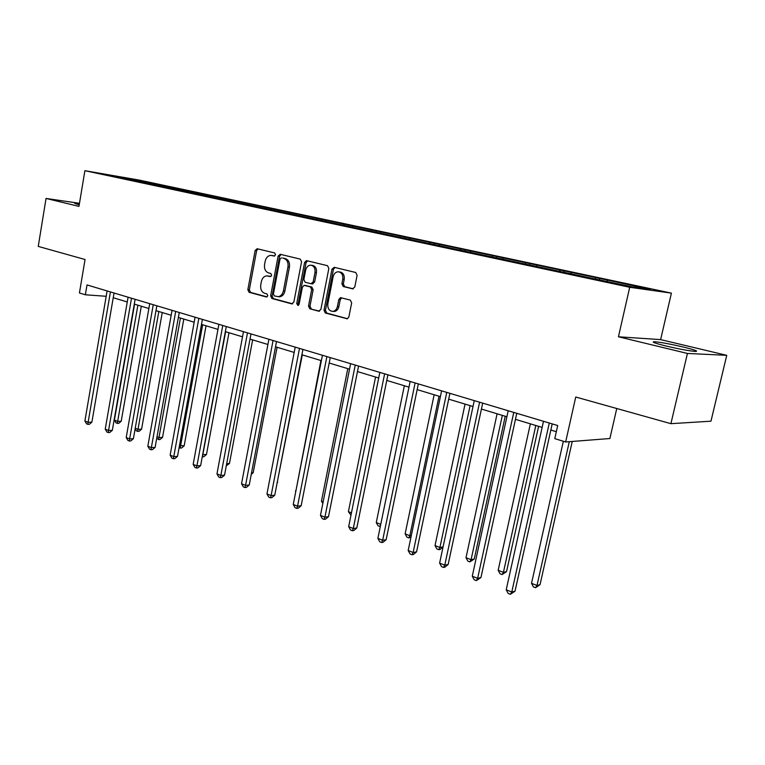 <?xml version="1.0" encoding="UTF-8"?>
<svg xmlns="http://www.w3.org/2000/svg" width="765" height="765" viewBox="0 0 765 765"><rect width="100%" height="100%" fill="white"/><g stroke="black" fill="none" stroke-linecap="round" stroke-linejoin="round"><path stroke-width="1.15" d="M275.534 254.774L274.664 252.947L257.164 248.73L255.137 250.518L247.85 289.686L249.055 292.287L266.373 296.983L267.817 295.759L266.947 293.913L264.68 293.311C261.582 292.029 260.272 289.227 260.75 284.905L261.362 281.625C262.194 278.154 263.973 276.232 266.708 275.849L270.494 276.586L271.671 275.314L270.8 273.478L268.525 272.895C265.398 271.651 264.078 268.869 264.566 264.527L265.187 261.238C266.067 257.604 267.941 255.653 270.81 255.367L274.291 256.065L275.534 254.774M683.327 347.033C670.542 344.078 660.989 342.309 654.677 341.745C650.824 341.745 654.649 343.179 666.162 346.038C679.033 349.041 688.701 350.839 695.165 351.422C699.038 351.403 695.098 349.94 683.327 347.033M79.388 203.844L74.654 203.337L79.216 204.867M79.474 203.308L46.043 198.441L38.25 246.407L85.049 259.517L79.436 292.976L85.345 294.783L106.192 296.294M726.75 355.333L660.625 339.612L618.445 336.782L687.429 353.449L726.75 355.333L710.962 421.19L670.905 423.676L575.739 397.016L565.66 441.969L609.887 438.527L616.762 408.51M687.429 353.449L670.905 423.676M352.493 288.854L354.788 286.999L357.112 275.266L355.725 272.493L334.219 267.31L331.981 269.175L323.987 310.236L325.316 312.99L347.272 318.785L348.878 316.949L351.661 302.873L350.274 300.081L340.502 297.652L338.799 299.517L337.442 306.449C336.772 309.213 335.319 310.848 333.081 311.365C329.266 311.212 327.516 308.725 327.841 303.906L333.119 276.834C333.884 273.793 335.51 272.101 338.015 271.766C341.563 272.216 343.16 274.702 342.787 279.225L341.888 283.777L343.255 286.531L352.942 288.902M565.66 441.969L554.778 438.632L557.695 425.531L87.009 284.934L85.345 294.783M618.445 336.782L629.71 287.277L84.896 170.691L139.077 180.062L671.412 293.129L629.71 287.277M46.043 198.441L78.967 206.387L84.896 170.691M301.563 261.793L300.272 259.125L280.22 254.286L278.125 256.103L270.628 295.835L271.871 298.474L291.723 303.868L293.856 302.099L301.563 261.793M306.755 260.683L327.516 265.694L328.854 268.41L320.889 309.395L318.68 311.183L309.825 308.783L308.515 306.057L311.69 289.6L310.38 286.894L304.097 285.355L302.395 287.2L299.125 304.231L297.996 305.493L296.724 303.581L304.585 262.519L306.411 260.645M632.454 286.952L105.943 174.535L157.341 184.355L611.445 280.937L650.422 289.495L632.454 286.952M595.065 278.967L595.859 277.877M570.642 273.755L571.436 272.684M559.339 271.336L560.133 270.274M535.835 266.325L536.638 265.273M524.962 264.002L525.765 262.959M502.337 259.172L503.14 258.149M491.866 256.935L492.67 255.921M470.073 252.278L470.877 251.283M459.975 250.126L460.788 249.132M438.967 245.642L439.779 244.657M429.232 243.557L430.045 242.591M409.046 239.502L409.772 238.278M399.569 237.227L400.382 236.28M379.813 233.258L380.817 232.111M370.929 231.116L371.742 230.179M351.843 227.282L352.847 226.163M343.265 225.206L344.078 224.298M324.819 221.506L325.814 220.406M316.528 219.498L317.341 218.599M298.675 215.921L299.679 214.841M290.662 213.97L291.484 213.1M273.421 210.48L274.386 209.457M265.637 208.635L266.459 207.774M248.988 205.211L249.906 204.255M241.415 203.461L242.228 202.62M225.312 200.114L226.201 199.206M217.948 198.451L218.761 197.619M202.381 195.171L203.232 194.32M195.209 193.593L196.012 192.78M180.138 190.389L180.961 189.577M173.139 188.898L173.961 188.085M158.546 185.771L159.359 184.977M151.585 184.489L152.57 183.533M129.056 178.532L128.845 179.421M660.625 339.612L671.412 293.129M113.23 297.728L127.267 301.974M134.277 304.088L148.869 308.505M155.984 310.657L171.169 315.247M178.369 317.427L194.186 322.208M201.482 324.408L217.948 329.39M225.35 331.628L242.515 336.82M250.012 339.086L267.913 344.489M275.515 346.794L294.181 352.435M301.888 354.769L321.367 360.659M329.189 363.021L349.529 369.17M357.465 371.57L378.713 377.996M386.774 380.435L408.979 387.147M417.155 389.615L440.391 396.643M448.692 399.148L473 406.502M481.434 409.046L506.899 416.753M515.457 419.335L542.146 427.406M550.838 430.035L556.318 431.69M606.817 281.472L607.601 280.382M157.141 185.503L157.341 184.355M178.503 190.112L178.714 188.898M200.526 194.855L200.755 193.583M223.227 199.761L223.476 198.422M246.655 204.8L246.913 203.404M270.839 209.973L271.106 208.549M295.826 215.309L296.093 213.865M321.673 220.597L321.912 219.354M348.362 226.297L348.601 225.034M375.959 232.187L376.217 230.906M404.532 238.288L404.79 236.987M434.118 244.599L434.386 243.28M464.776 251.149L465.053 249.801M496.571 257.939L496.858 256.571M529.562 264.977L529.858 263.59M563.815 272.292L564.13 270.877M599.406 279.894L599.731 278.45M274.645 255.998L272.321 255.548M268.199 276.002L270.848 276.49M258.006 248.931L256.619 250.71L249.342 289.811L250.547 292.412L267.071 296.897M281.032 254.477L279.598 256.285L272.111 295.959L273.354 298.599L292.584 303.82M281.482 257.843L280.009 259.106L273.411 294.037L274.281 295.892L278.24 296.667C280.889 296.179 282.61 294.257 283.413 290.901L287.975 266.889C288.462 262.481 287.114 259.66 283.92 258.436L282.734 257.996M278.192 296.667L279.713 296.791C282.361 296.313 284.083 294.391 284.886 291.035L283.413 290.901M282.954 258.025L285.393 258.618C288.587 259.842 289.935 262.653 289.447 267.061L284.886 291.035M319.579 311.135L309.825 308.783M305.589 285.498L311.833 287.038L313.153 289.744L309.978 306.172L311.279 308.888M307.53 260.875L306.048 262.701L298.187 303.695L298.56 305.245M314.998 272.464C315.362 268.085 313.86 265.646 310.485 265.159C308.027 265.445 306.421 267.119 305.665 270.16L303.858 279.56L305.159 282.247L310.982 283.739L313.172 281.922L314.998 272.464L316.452 272.627C316.825 268.257 315.323 265.818 311.948 265.331L311.565 265.283M316.452 272.627L314.625 282.065L312.407 283.872M339.287 271.91L339.459 271.929C343.007 272.378 344.604 274.865 344.221 279.378L343.332 283.92L344.699 286.674L353.296 288.845M332.899 311.393L334.534 311.47C336.772 310.963 338.226 309.328 338.885 306.564L337.442 306.449M341.668 297.843L340.253 299.641L338.885 306.564M334.955 267.492L333.435 269.337L325.441 310.341L326.77 313.086L347.52 318.718M134.583 304.183L114.406 420.1L117.619 421.352L121.205 421.247L141.315 306.22M121.205 421.247L118.747 423.322L117.313 423.37L137.882 305.178M117.313 423.37L116.022 422.863L114.406 420.1M110.428 291.924L88.118 422.29L84.896 420.999L107.11 290.939M114.042 293.005L91.886 422.165L88.118 422.29L87.86 424.346L86.569 423.829L84.896 420.999M91.886 422.165L89.362 424.298L87.86 424.346M135.233 428.247L137.996 429.328L141.573 429.194L162.247 312.55M141.573 429.194L139.077 431.307L137.643 431.364L158.824 311.518M137.643 431.364L136.323 430.838L135.137 428.802M157.007 436.767L158.986 437.551L162.553 437.379L183.81 319.072M162.553 437.379L160.019 439.521L158.594 439.588L180.416 318.039M158.594 439.588L156.749 438.221M131.513 298.226L108.553 430.475L105.235 429.146L128.09 297.203M135.109 299.297L112.321 430.332L108.553 430.475L108.257 432.55L106.928 432.024L105.235 429.146M112.321 430.332L109.758 432.493L108.257 432.55M153.249 304.719L129.629 438.919L126.206 437.542L149.72 303.667M156.844 305.79L133.378 438.737L129.629 438.919L129.275 441.013L127.908 440.458L126.206 437.542M133.378 438.737L130.777 440.936L129.275 441.013M179.469 445.565L184.174 445.813L206.043 325.794M184.174 445.813L181.601 447.994L180.177 448.07L202.668 324.771M180.177 448.07L179.096 447.649M175.692 311.422L151.355 447.621L147.827 446.205L172.048 310.332M179.259 312.483L155.094 447.42L151.355 447.621L150.963 449.734L149.548 449.17L147.827 446.205M155.094 447.42L152.455 449.648L150.963 449.734M202.668 454.639L206.464 454.515L228.984 332.727M206.464 454.515L203.844 456.724L202.429 456.82L225.627 331.714M198.843 318.336L173.779 456.609L170.146 455.146L195.085 317.217M202.39 319.397L177.509 456.37L173.779 456.609L173.33 458.732L171.876 458.149L170.146 455.146M177.509 456.37L174.822 458.637L173.33 458.732M226.679 463.695L229.462 463.485L252.641 339.88M229.462 463.485L226.287 465.77M222.768 325.488L196.93 465.885L193.172 464.374L218.886 324.322M226.287 326.54L200.64 465.608L196.93 465.885L196.423 468.027L194.922 467.415L193.172 464.374M200.64 465.608L197.915 467.912L196.423 468.027M251.532 472.885L253.186 472.751L277.073 347.262M253.186 472.751L251.245 474.377M247.487 332.871L220.846 475.467L216.964 473.908L243.471 331.666M250.987 333.913L224.537 475.151L220.846 475.467L220.282 477.618L218.723 476.997L216.964 473.908M224.537 475.151L221.754 477.494L220.282 477.618M277.236 482.352L302.309 354.893M277.676 482.304L277.159 482.744M273.057 340.502L245.555 485.364L241.539 483.757L268.897 339.268M276.519 341.544L249.227 485.02L245.555 485.364L244.924 487.534L243.327 486.884L241.539 483.757M249.227 485.02L246.397 487.391L244.924 487.534M320.918 360.516L295.864 491.111M295.768 491.57L295.424 490.939M299.498 348.41L271.106 495.605L266.956 493.941L295.204 347.119M302.921 349.433L274.75 495.213L271.106 495.605L270.418 497.785L268.754 497.116L266.956 493.941M274.75 495.213L271.871 497.623L270.418 497.785M347.779 368.644L321.463 501.132L323.165 501.802M322.811 503.561L321.463 501.132M326.875 356.586L297.547 506.191L293.253 504.47L322.428 355.256M330.26 357.59L301.152 505.761L297.547 506.191L296.782 508.39L295.07 507.702L293.253 504.47M301.152 505.761L298.226 508.218L296.782 508.39M375.567 377.04L348.4 511.68L351.451 512.866M350.982 515.189L348.4 511.68M355.237 365.058L324.915 517.159L320.468 515.381L350.619 363.681M358.575 366.053L328.491 516.681L324.915 517.159L324.073 519.368L322.295 518.66L320.468 515.381M328.491 516.681L325.507 519.177L324.073 519.368M404.341 385.742L376.265 522.581L380.76 524.341M380.32 526.473L378.053 525.823L376.265 522.581M380.693 524.675L379.87 526.54M384.623 373.836L353.267 528.519L348.658 526.674L379.842 372.402M387.912 374.812L356.796 527.984L353.267 528.519L352.349 530.747L350.504 530.002L348.658 526.674M356.796 527.984L353.765 530.528L352.349 530.747M434.147 394.759L405.125 533.874L409.839 535.72L439.024 396.232M411.015 536.944L408.806 537.91L406.923 537.164L405.125 533.874M408.806 537.91L409.839 535.72L411.321 535.471M415.108 382.94L382.653 540.291L377.872 538.378L410.145 381.458M418.34 383.906L386.143 539.707L382.653 540.291L381.649 542.528L379.736 541.763L377.872 538.378M386.143 539.707L383.045 542.289L381.649 542.528M465.043 404.092L435.017 545.579L439.913 547.491L470.102 405.622M443.059 546.956L440.076 549.442L438.785 549.691L436.834 548.916L435.017 545.579M438.785 549.691L439.913 547.491L443.078 546.899M446.75 392.388L413.129 552.502L408.175 550.513L441.596 390.858M449.916 393.334L416.571 551.861L413.129 552.502L412.039 554.759L410.059 553.956L408.175 550.513M416.571 551.861L413.416 554.491L412.039 554.759M497.097 413.789L466.009 557.704L471.077 559.693L474.262 559.024L505.235 416.246M474.262 559.024L469.863 561.902L471.077 559.693L502.337 415.376M469.863 561.902L467.836 561.099L466.009 557.704M479.607 402.208L444.771 565.172L439.617 563.116L474.262 400.611M482.696 403.126L448.147 564.474L444.771 565.172L443.576 567.439L441.52 566.616L439.617 563.116M448.147 564.474L444.924 567.152L443.576 567.439M530.355 423.839L498.158 570.288L503.418 572.344L506.535 571.618L538.617 426.344M506.535 571.618L502.098 574.563L503.418 572.344L535.806 425.493M502.098 574.563L499.994 573.74L498.158 570.288M513.764 412.411L477.628 578.34L472.273 576.198L508.199 410.748M516.767 413.31L480.936 577.575L477.628 578.34L476.327 580.616L474.185 579.755L472.273 576.198M480.936 577.575L476.327 580.616M563.346 441.262L531.522 583.341L536.992 585.483L540.033 584.699L572.249 441.453M540.033 584.699L535.567 587.711L536.992 585.483L569.294 441.692M535.567 587.711L533.377 586.86L531.522 583.341M549.289 423.016L511.775 592.024L506.21 589.796L543.494 421.295M552.206 423.896L515.017 591.182L511.775 592.024L510.37 594.309L508.142 593.42L506.21 589.796M515.017 591.182L510.37 594.309M273.268 255.663L271.795 255.481M269.423 276.127L267.941 275.974M250.547 292.412L249.055 292.287M249.342 289.811L247.85 289.686M256.619 250.71L255.137 250.518M292.23 303.906L291.723 303.868M273.354 298.599L271.871 298.474M272.111 295.959L270.628 295.835M279.598 256.285L278.125 256.103M289.447 267.061L287.975 266.889M285.393 258.618L283.92 258.436M319.225 311.221L318.68 311.183M309.978 306.172L308.515 306.057M313.153 289.744L311.69 289.6M311.833 287.038L310.38 286.894M306.019 285.536L304.556 285.393M298.187 303.695L296.724 303.581M306.048 262.701L304.585 262.519M314.625 282.065L313.172 281.922M344.699 286.674L343.255 286.531M343.332 283.92L341.888 283.777M344.221 279.378L342.787 279.225M340.253 299.641L338.799 299.517M347.186 318.804L346.593 318.756M326.77 313.086L325.316 312.99M325.441 310.341L323.987 310.236M333.435 269.337L331.981 269.175M654.448 342.758L654.677 341.745M279.713 296.791L278.24 296.667M312.904 283.92L311.441 283.777M334.534 311.47L333.081 311.365M341.142 297.709L340.502 297.652"/></g></svg>
